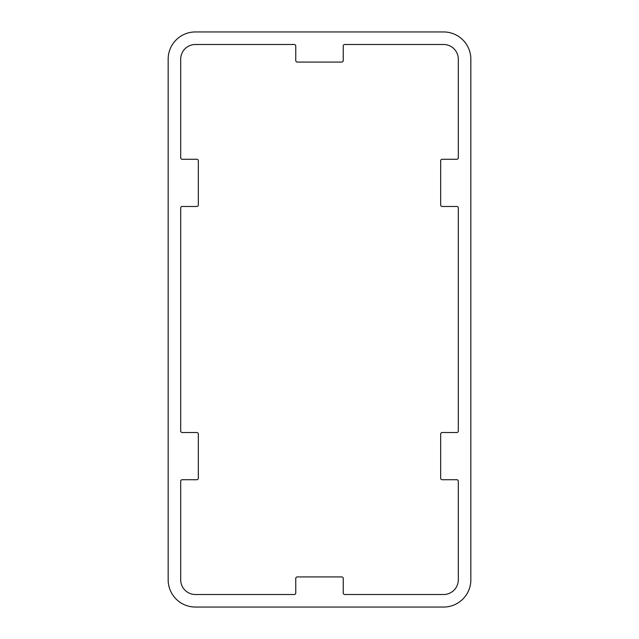 <?xml version="1.0" encoding="UTF-8"?>
<svg xmlns="http://www.w3.org/2000/svg" width="639" height="639" viewBox="0 0 639 639"><rect width="100%" height="100%" fill="white"/><g stroke="black" fill="none" stroke-linecap="round" stroke-linejoin="round"><path stroke-width="0.96" d="M180.693 157.761L180.693 59.195A14.705 14.705 0 0 1 195.398 44.49L294.244 44.49A1.51 1.51 0 0 1 295.761 46L295.761 60.553A1.51 1.51 0 0 0 297.271 62.071L341.729 62.071A1.51 1.51 0 0 0 343.239 60.553L343.239 46A1.51 1.51 0 0 1 344.756 44.49L443.602 44.49A14.705 14.705 0 0 1 458.307 59.195L458.307 157.761A1.51 1.51 0 0 1 456.789 159.279L442.188 159.279A1.51 1.51 0 0 0 440.67 160.788L440.67 204.959A1.51 1.51 0 0 0 442.188 206.469L456.789 206.469A1.51 1.51 0 0 1 458.307 207.987L458.307 431.013A1.51 1.51 0 0 1 456.789 432.531L442.188 432.531A1.51 1.51 0 0 0 440.67 434.041L440.67 478.212A1.51 1.51 0 0 0 442.188 479.721L456.789 479.721A1.51 1.51 0 0 1 458.307 481.239L458.307 579.805A14.705 14.705 0 0 1 443.602 594.51L344.756 594.51A1.51 1.51 0 0 1 343.239 593L343.239 578.447A1.51 1.51 0 0 0 341.729 576.929L297.271 576.929A1.51 1.51 0 0 0 295.761 578.447L295.761 593A1.51 1.51 0 0 1 294.244 594.51L195.398 594.51A14.705 14.705 0 0 1 180.693 579.805L180.693 481.239A1.51 1.51 0 0 1 182.211 479.721L196.812 479.721A1.51 1.51 0 0 0 198.33 478.212L198.33 434.041A1.51 1.51 0 0 0 196.812 432.531L182.211 432.531A1.51 1.51 0 0 1 180.693 431.013L180.693 207.987A1.51 1.51 0 0 1 182.211 206.469L196.812 206.469A1.51 1.51 0 0 0 198.33 204.959L198.33 160.788A1.51 1.51 0 0 0 196.812 159.279L182.211 159.279A1.51 1.51 0 0 1 180.693 157.761M443.602 31.95L195.398 31.95A27.245 27.245 0 0 0 168.161 59.195L168.161 579.805A27.245 27.245 0 0 0 195.398 607.05L443.602 607.05A27.245 27.245 0 0 0 470.839 579.805L470.839 59.195A27.245 27.245 0 0 0 443.602 31.95"/></g></svg>
